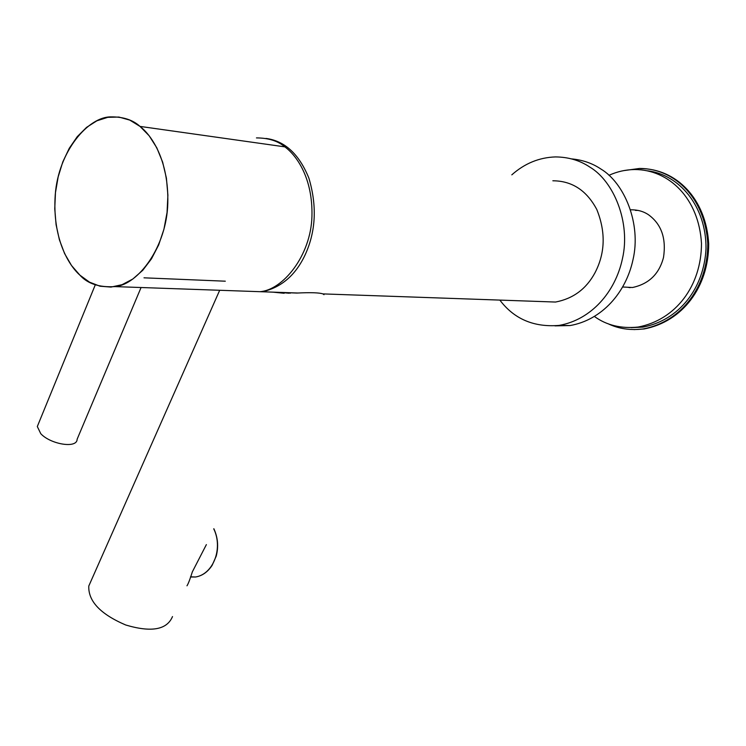 <?xml version="1.0" encoding="UTF-8"?>
<svg xmlns="http://www.w3.org/2000/svg" width="746" height="746" viewBox="0 0 746 746"><rect width="100%" height="100%" fill="white"/><g stroke="black" fill="none" stroke-linecap="round" stroke-linejoin="round"><path stroke-width="1.12" d="M499.848 300.097C514.134 319.046 533.903 327.475 559.146 325.405C591.224 319.745 615.347 292.124 622.425 258.769C630.855 222.625 613.781 181.259 589.89 167.123C579.959 160.437 568.471 157.033 555.434 156.921C539.181 157.471 524.643 163.449 511.812 174.844M554.977 325.871L570.056 325.554C601.975 319.959 625.978 292.618 633.018 259.608C641.411 223.837 624.43 182.882 600.661 168.876C592.221 163.225 582.533 159.905 571.595 158.898M552.851 180.784C572.033 180.868 586.682 190.454 596.809 209.533C605.845 232.034 605.239 253.127 594.982 272.794C586.3 288.926 573.152 298.67 555.528 302.046L541.437 301.552M247.019 291.238L262.322 291.77C281.531 287.406 295.882 274.91 305.384 254.302C315.912 231.018 317.078 205.616 308.872 178.089C299.099 154.133 284.813 140.919 266.005 138.439M280.291 292.404L289.075 293.234L286.94 292.637M631.107 327.643L642.828 327.121C679.149 320.286 704.028 288.422 706.014 248.726C706.415 205.896 678.86 174.34 647.416 170.806M594.581 316.584C606.647 325.303 621.157 328.79 638.1 327.056C675.96 319.838 701.454 285.643 701.482 243.448C698.937 198.585 669.115 169.482 634.632 169.538C625.847 169.631 617.287 171.552 608.96 175.31M638.11 210.409L635.499 210.4M627.768 287.266L630.1 287.667M623.013 287.014L632.468 287.508C648.861 284.012 659.203 273.987 663.511 257.435C666.383 238.412 661.404 224.21 648.591 214.82C643.518 211.37 637.578 209.701 630.752 209.803M607.822 323.624C618.434 328.772 630.211 330.543 643.164 328.958C681.769 321.554 707.758 286.762 707.795 243.783C705.212 198.1 674.776 168.447 639.63 168.447L623.516 170.648M634.081 329.592L644.106 328.967C682.693 321.573 708.663 286.818 708.7 243.877C706.117 198.231 675.699 168.605 640.572 168.605M323.997 294.689L323.102 293.971C319.708 292.674 310.961 292.376 296.861 293.057L266.313 291.91M272.719 292.134L284.17 293.281M172.503 616.569C166.964 629.82 151.363 632.627 125.701 624.989C100.468 614.182 88.159 601.201 88.783 586.039L91.133 580.733M206.372 544.608L192.365 571.818C190.034 579.25 188.234 583.913 186.976 585.806M289.504 292.721L290.241 293.243M38.382 423.933L37.309 426.535L40.76 433.678C50.42 444.299 77.192 448.896 77.136 439.207L141.069 287.518M140.015 126.41L129.776 120.106L118.884 117.057L107.76 117.327L96.849 120.824L86.564 127.37L77.248 136.658L69.257 148.305L62.823 161.854L58.179 176.821L55.465 192.645L54.756 208.787L56.081 224.686L59.391 239.783L64.585 253.547L71.504 265.492L79.906 275.162L89.529 282.165L100.02 286.212L111.014 287.079L122.083 284.674L132.816 279.023L142.766 270.294L151.503 258.787L158.674 244.93L163.934 229.264L167.057 212.451L167.897 195.172L166.414 178.173L162.656 162.18L156.828 147.848L149.163 135.772L140.015 126.41C151.886 135.585 168.792 160.511 167.803 203.145C166.778 246.795 138.038 284.953 114.921 286.604C99.302 287.583 87.636 283.769 79.906 275.162C68.231 264.83 52.248 237.694 55.241 194.865C58.384 151.065 88.513 116.423 111.173 116.889C123.37 116.796 132.984 119.975 140.015 126.41L284.813 146.85L140.015 126.41M244.529 291.145L259.841 291.686C282.641 290.231 310.868 255.841 311.94 216.452C312.984 177.958 296.47 155.289 284.813 146.85C277.922 140.947 268.467 137.963 256.456 137.907M225.301 281.195L144.006 277.82M213.766 528.895C223.24 548.254 213.421 574.122 195.629 576.994L190.463 577.012M559.146 325.405L570.056 325.554M555.528 302.046L322.85 293.896M297.906 293.019L262.322 291.77M622.686 286.996L632.468 287.508M642.828 327.121L638.1 327.056M644.106 328.967L643.164 328.958M88.783 586.039L219.688 290.278M190.519 576.817L195.629 576.994C202.278 575.856 207.78 571.958 212.144 565.309L216.228 556.115C218.681 546.632 217.888 537.502 213.85 528.718M37.309 426.535L95.302 284.804M259.841 291.686L114.921 286.604"/></g></svg>
